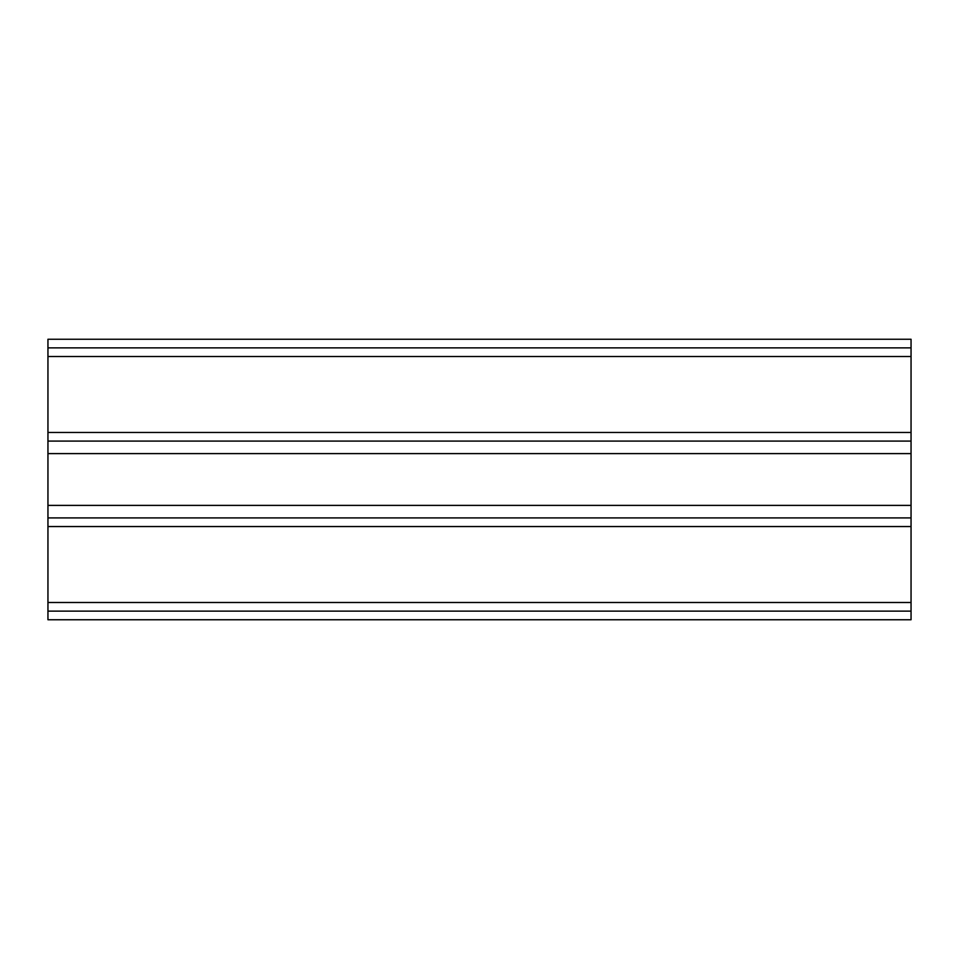 <?xml version="1.0" encoding="UTF-8"?>
<svg xmlns="http://www.w3.org/2000/svg" width="959" height="959" viewBox="0 0 959 959"><rect width="100%" height="100%" fill="white"/><g stroke="black" fill="none" stroke-linecap="round" stroke-linejoin="round"><path stroke-width="1.44" d="M911.05 347.877L911.05 339.246L47.95 339.246L47.95 347.877L911.05 347.877L911.05 619.754L47.95 619.754L47.95 611.123L911.05 611.123M47.95 611.123L47.95 505.393L911.05 505.393M47.95 505.393L47.95 453.607L911.05 453.607M47.95 453.607L47.95 441.092L911.05 441.092M47.95 441.092L47.95 347.877M47.95 517.908L911.05 517.908M47.95 432.461L911.05 432.461M47.95 356.508L911.05 356.508M47.95 602.492L911.05 602.492M47.95 526.539L911.05 526.539"/></g></svg>
